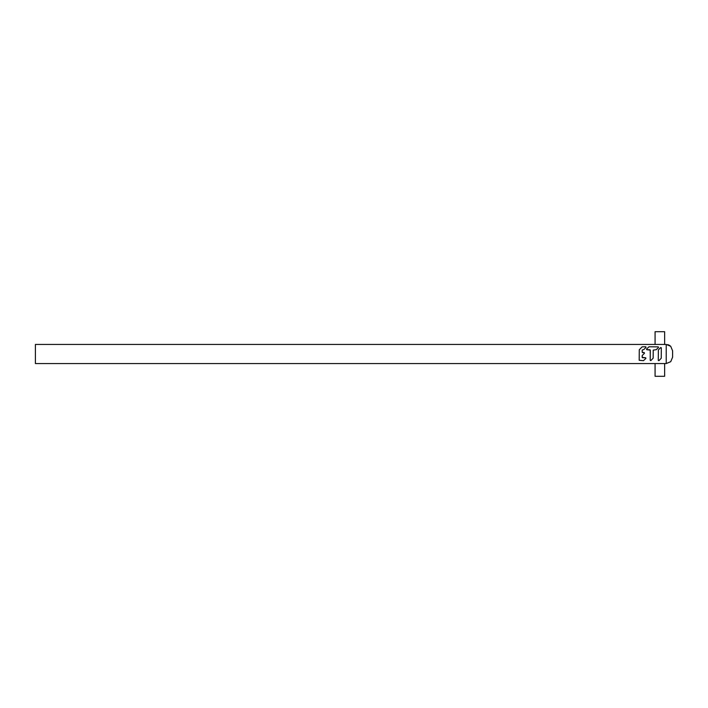 <?xml version="1.0" encoding="UTF-8"?>
<svg xmlns="http://www.w3.org/2000/svg" width="708" height="708" viewBox="0 0 708 708"><rect width="100%" height="100%" fill="white"/><g stroke="black" fill="none" stroke-linecap="round" stroke-linejoin="round"><path stroke-width="0.53" stroke-dasharray="3.54 2.66" d="M659.856 344.442L655.077 344.442L659.856 344.442M664.635 331.698L655.077 331.698M670.733 361.691L666.228 363.558L35.4 363.558L35.4 344.442L667.768 344.628M668.529 344.867L669.299 345.23M670.007 345.681L670.733 346.309M659.856 363.558L664.635 363.558L659.856 363.558M655.077 376.302L664.635 376.302M658.281 360.407L658.369 349.956L660.706 347.513L661.325 347.778L661.237 358.23L661.325 347.778L660.706 347.513L658.369 349.956L658.281 360.407L658.909 360.673L661.237 358.23L661.325 347.778L660.706 347.513L658.369 349.956L658.281 360.407L658.909 360.673L661.13 358.487L658.909 360.673M649.926 349.725L650.21 360.337L650.829 360.602L653.165 358.159L653.227 350.124L656.281 349.672L658.502 347.486L658.245 346.858L649.006 346.778L646.528 349.071L646.776 349.699L650.298 350.097L650.21 360.337L650.829 360.602L653.165 358.159L653.227 350.124L656.281 349.672L658.502 347.486L658.245 346.858L649.006 346.778L646.528 349.071L646.776 349.699L650.298 350.097L650.21 360.337L650.829 360.602L653.165 358.159M642.519 357.735L642.28 355.425L644.501 353.239L644.245 352.611L642.2 352.23L642.218 350.026L643.802 349.566L646.023 347.38L645.767 346.752L642.138 346.832L639.28 349.787L639.191 360.284L643.439 360.682L645.926 358.398L645.669 357.77L642.156 357.372L645.669 357.77L645.926 358.398L645.669 357.77M656.015 349.779L653.227 350.124M656.281 349.672L658.502 347.486M658.245 346.858L649.006 346.778M648.749 346.885L646.528 349.071L646.776 349.699M643.537 349.672L642.59 349.663L643.802 349.566L646.023 347.38L645.767 346.752L642.395 346.725L639.28 349.787L639.191 360.284L643.439 360.682L645.926 358.398L643.705 360.576M643.802 349.566L646.023 347.38L645.767 346.752L642.395 346.725L639.28 349.787L639.191 360.284L643.439 360.682M642.2 352.23L642.218 350.026M644.501 353.239L642.174 355.681L644.501 353.239L644.245 352.611L642.563 352.602M642.156 357.372L642.174 355.681M666.228 363.558L666.228 344.442"/><path stroke-width="1.06" d="M655.077 344.442L655.077 331.698L664.635 331.698L664.635 344.442M35.4 344.442L666.228 344.442L666.228 363.558L35.4 363.558L35.4 344.442M670.733 346.309L672.6 350.814L670.733 346.309L666.228 344.442M667.768 344.628L668.529 344.867M669.299 345.23L670.007 345.681M672.6 350.814L672.6 357.186L672.6 350.814M670.733 361.691L672.6 357.186L670.733 361.691L666.228 363.558M661.237 358.23L661.325 347.778L660.706 347.513L658.369 349.956L658.281 360.407L658.909 360.673L661.237 358.23M650.21 360.337L650.829 360.602L653.165 358.159L653.227 350.124L656.281 349.672L658.502 347.486L658.245 346.858L649.006 346.778L646.528 349.071L646.776 349.699L650.298 350.097L650.21 360.337M644.501 353.239L644.245 352.611L644.501 353.239L642.28 355.425L642.156 357.372L645.669 357.77L642.519 357.735M642.563 352.602L644.245 352.611L642.2 352.23L642.218 350.026L643.802 349.566L646.023 347.38L645.767 346.752L642.138 346.832L639.28 349.787L639.191 360.284L643.439 360.682L645.926 358.398L645.669 357.77M664.635 363.558L664.635 376.302L655.077 376.302L655.077 363.558M658.281 360.407L658.909 360.673M646.776 349.699L649.926 349.725M658.502 347.486L658.245 346.858M653.165 358.159L653.227 350.124M642.2 352.23L642.218 350.026M642.156 357.372L642.174 355.681"/></g></svg>
